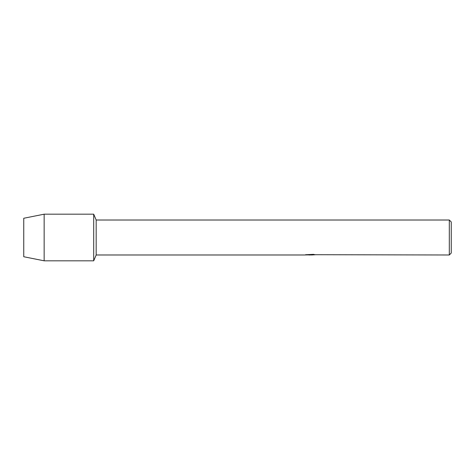 <?xml version="1.0" encoding="UTF-8"?>
<svg xmlns="http://www.w3.org/2000/svg" width="475" height="475" viewBox="0 0 475 475"><rect width="100%" height="100%" fill="white"/><g stroke="black" fill="none" stroke-linecap="round" stroke-linejoin="round"><path stroke-width="0.71" d="M305.728 254.683L310.608 254.719L304.623 254.986L96.176 254.986L93.706 260.817L44.151 260.817L23.75 256.738L23.75 218.263L44.151 214.183L93.706 214.183L96.176 220.014L449.308 220.014L451.25 221.956L451.25 253.044L449.308 254.986L315.026 254.707M96.176 254.986L96.176 220.014M93.706 260.817L93.706 214.183L93.706 260.817M310.306 254.95L308.661 254.95M309.979 254.986L309.237 254.986M449.308 254.986L449.308 220.014M310.608 254.719L305.579 254.719L313.423 254.351L315.228 254.766L311.588 254.98M305.17 254.95L310.223 254.873M44.151 260.817L44.151 214.183M23.75 256.738L23.75 218.263M309.997 254.95L311.588 254.95"/></g></svg>
